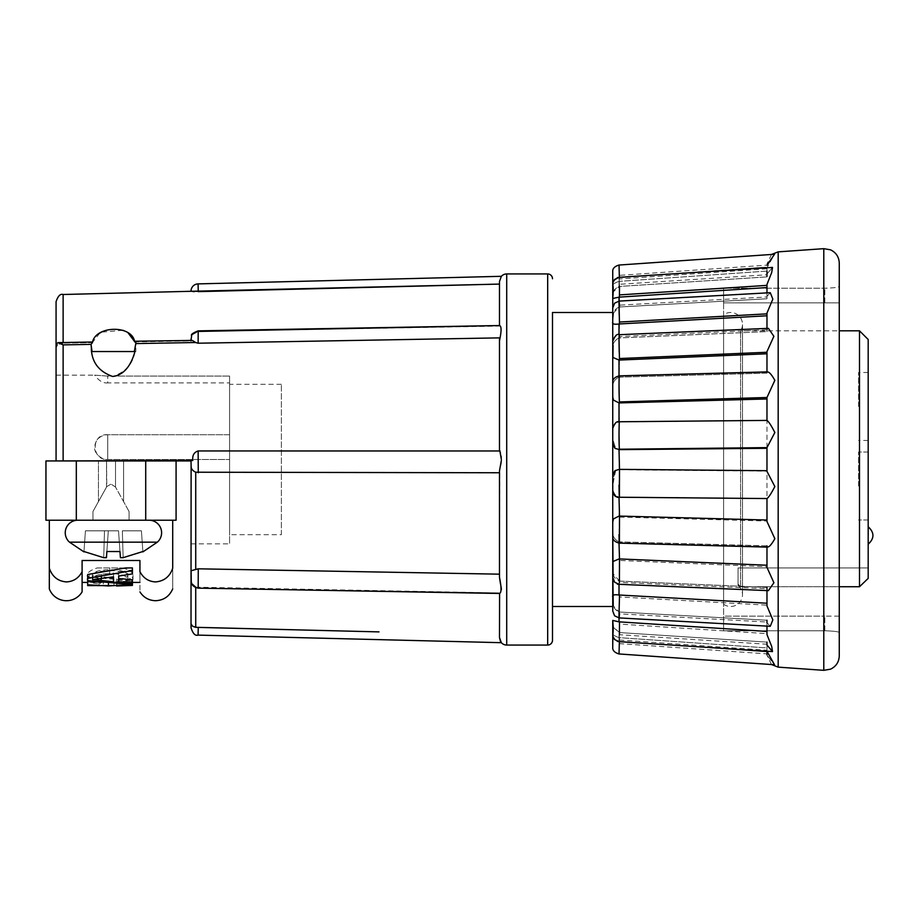 <?xml version="1.0" encoding="UTF-8"?>
<svg xmlns="http://www.w3.org/2000/svg" width="919" height="919" viewBox="0 0 919 919"><rect width="100%" height="100%" fill="white"/><g stroke="black" fill="none" stroke-linecap="round" stroke-linejoin="round"><path stroke-width="0.69" stroke-dasharray="4.59 3.45" d="M552.491 459.5L552.491 312.506M501.36 276.309L499.476 281.536M191.118 570.975L191.278 582.623C190.922 581.187 191.072 586.77 198.182 588.137L195.724 587.172L499.476 592.916L499.476 634.914L499.476 592.916L198.182 588.137L499.476 593.433L499.476 637.579M501.337 588.355L501.36 589.045M501.337 589.699L500.614 592.204M500.441 592.502L499.591 593.444M233.805 569.447L499.476 574.168L499.775 468.552M499.798 450.54L500.131 451.93M500.418 453.147L500.614 453.963M500.74 454.514L501.085 456.295M501.246 457.444L501.36 459.5M501.326 460.557L501.085 462.728M500.752 464.417L500.614 465.037M500.441 465.784L499.787 468.529M499.476 284.672L499.476 325.567C501.533 326.096 501.533 331.495 499.476 341.765L499.476 450.965L499.476 448.047L499.476 450.965L198.136 450.953C194.3 452.125 192.496 454.974 192.737 459.5L192.772 460.499L63.124 460.924L63.124 344.878L91.015 344.372L92.049 351.54L91.015 351.54L135.84 351.54L92.049 351.54M134.323 351.54L135.84 351.54L135.84 342.477L135.84 351.54L91.544 351.54C92.808 363.556 99.849 371.862 112.658 376.48C125.685 372.034 133.117 363.717 134.955 351.54L134.323 351.54L135.84 342.477L134.702 341.891L191.026 340.892L191.497 340.26L191.014 340.834L191.026 339.111L191.026 340.892L134.565 341.5M191.703 335.148L198.263 331.426L191.703 335.148L191.037 339.111M149.062 520.223A12.533 12.533 0 0 1 157.367 542.153L69.488 542.153A12.533 12.533 0 0 1 77.782 520.223L149.062 520.223L77.782 520.223M839.265 616.144L824.803 616.144L839.265 616.144L839.265 632.502C838.427 631.629 833.613 631.054 824.803 630.779L723.598 630.779L824.803 630.779C833.59 631.054 838.415 631.629 839.265 632.502L839.265 286.498C838.427 287.371 833.613 287.946 824.803 288.221C833.59 287.946 838.415 287.371 839.265 286.498M723.598 630.779L723.598 288.221L824.803 288.221L723.598 288.221L723.598 302.856L839.265 302.856L723.598 302.856L723.598 288.221L723.598 630.779L723.598 616.144L824.803 616.144L723.598 616.144L723.598 630.779M839.265 655.902L839.265 263.098M859.506 330.817L859.506 586.736L740.576 586.736L839.265 586.736L839.265 330.817L740.576 330.817L740.576 586.736L738.049 584.059L738.049 585.392L738.049 584.059L740.576 586.736L740.576 330.817A11.855 11.855 0 0 0 723.598 314.815L723.598 604.185L723.598 314.815M738.049 585.392A11.855 11.855 0 0 1 735.981 605.23A11.855 11.855 0 0 1 723.598 604.185M772.523 651.582L766.974 645.023L766.974 642.117L619.509 632.571L619.05 641.669L772.523 651.582L771.696 646.471L766.974 634.535L766.974 620.233L619.509 612.031L619.119 617.901L770.26 626.298L766.974 622.657L770.26 626.298L772.845 619.888L766.974 605.966L766.974 587.39L619.509 581.095L619.199 584.312L768.399 590.653L766.974 589.159L768.399 590.653L773.878 582.692L766.974 567.414L766.974 546.839C768.675 547.724 771.305 545.001 774.843 538.66L766.974 521.51L766.974 447.886M766.974 545.84L619.509 541.877L766.974 545.84L766.974 565.231L766.974 547.104M766.974 632.984L766.974 620.233L619.509 612.031C619.463 614.214 618.935 621.646 619.015 615.696L619.429 596.959L766.974 605.15L766.974 590.595M766.974 620.233L766.974 626.115M612.743 634.811C614.903 640.486 616.994 642.737 619.015 641.542L619.015 641.278C614.03 639.027 611.939 636.476 612.743 633.616L612.743 632.973L612.743 633.616C611.939 636.488 614.041 639.05 619.015 641.278L619.027 653.96L619.429 643.633L766.974 653.857L766.974 651.56L619.015 641.278L766.974 651.893L619.509 641.313L619.015 653.949L619.015 637.637L766.974 647.918L766.974 645.023L766.974 651.18L766.974 642.117L766.974 651.18L766.974 647.918L619.509 637.671L619.36 641.692M619.027 653.96L774.499 664.747L766.974 655.109L774.499 664.747L766.974 651.18M858.541 486.013L858.541 452.033L858.541 486.013M868.179 486.013L868.179 452.033L868.179 486.013M858.541 406.485L858.541 372.505L858.541 406.485M868.179 406.485L868.179 372.505L868.179 406.485M868.225 526.794L868.225 539.993M868.179 535.478L868.179 544.163L868.179 535.478M612.743 479.902L612.743 479.936C611.847 474.307 613.938 470.781 619.015 469.368L619.015 449.632L615.684 448.529L612.743 439.064L612.743 459.5L612.743 318.927C611.939 313.597 614.03 309.634 619.015 307.015L619.015 301.099M613.444 518.959L612.743 524.312L613.398 519.051M766.974 587.39L619.015 581.061C614.041 578.579 611.939 574.283 612.743 568.172L612.743 597.074C611.939 595.053 614.03 594.363 619.015 595.018L619.429 596.959M619.015 617.901L619.015 611.985C614.03 609.366 611.939 605.403 612.743 600.073L612.743 459.5L612.743 479.936L615.673 470.482C614.949 470.149 613.961 471.998 612.743 476.042L612.743 479.546M191.026 291.289L191.612 291.449M191.761 291.461L192.887 291.564M194.311 291.633L198.263 291.633L198.067 283.891M128.166 332.965L125.581 331.414M122.87 330.266L101.331 332.161M99.734 333.16L92.463 342.477M91.015 344.372L91.015 351.54L91.015 343.89L92.405 342.638L63.124 343.155L92.405 342.638L91.544 342.017L57.931 342.615L56.07 344.533L57.656 344.74L56.07 344.763L56.07 347.933L57.656 344.74L56.07 347.933L56.07 301.719M191.508 340.248L135.461 341.248L134.702 341.891M191.026 627.711L191.118 570.848L195.724 569.194L195.724 472.217C192.852 471.137 191.313 469.195 191.118 466.358L191.026 543.841L191.026 460.947L56.07 460.947L56.07 344.533M56.07 375.159L94.646 375.159L107.741 376.089L229.578 376.089L229.578 434.721L107.741 434.721C91.061 433.412 90.981 460.453 107.741 459.5L229.578 459.5L229.578 543.841L229.578 459.5L107.741 459.5C102.411 460.385 93.531 453.136 94.646 446.99C95.565 439.454 99.93 435.365 107.741 434.721L229.578 434.721L229.578 376.089L107.741 376.089L94.646 375.159C98.804 380.799 103.169 383.384 107.741 382.901L107.741 376.089L107.741 382.901L229.578 382.901M191.026 543.841L229.578 543.841M281.386 534.686L281.386 384.314L281.386 534.686L229.578 534.686L229.578 384.314L229.578 534.686M281.386 384.314L229.578 384.314M49.327 588.907L49.327 520.223L172.703 520.223L49.327 520.223M172.703 520.223L172.703 568.218C169.785 576.684 164.087 581.245 155.598 581.922C148.958 581.773 143.732 578.361 139.929 571.698C139.929 598.315 139.929 598.315 139.929 571.698L139.929 560.487L82.101 560.487L82.101 571.698C78.643 578.166 73.428 581.566 66.432 581.922C57.828 581.13 52.13 576.558 49.327 568.218M738.049 584.059L738.049 567.942L738.049 584.059M766.974 447.622L766.974 397.49L774.843 380.294C771.294 373.987 768.663 371.276 766.974 372.161L766.974 351.586L773.901 336.262L768.399 328.347L766.974 329.841L766.974 313.034L772.856 299.089L770.26 292.702L766.974 296.343L766.974 284.465L771.707 272.529L772.523 267.418L766.974 273.977L766.974 267.82L774.499 254.253L766.974 264.247L774.499 254.253L619.027 265.04L619.429 275.367L766.974 265.143L766.974 264.247L766.974 267.44L619.509 277.687L619.027 265.04C614.535 266.384 612.445 268.624 612.743 271.771M767.25 371.896L619.303 375.848L766.974 372.161L766.974 373.16L619.509 377.123L619.291 375.86C614.604 377.112 612.422 379.363 612.743 382.603L612.743 388.588M766.974 267.82L766.974 273.977L772.523 267.418L619.061 277.331L619.429 284.293L766.974 274.77L766.974 273.977L766.974 276.883L619.509 286.429L619.05 277.331L619.165 286.464M766.974 284.465L766.974 298.767L766.974 292.885L766.974 296.343L770.26 292.702L619.13 301.087L619.429 305.165L766.974 296.986L766.974 296.343L766.974 298.767L619.509 306.969L619.119 301.099L614.593 303.19L612.743 307.739M766.974 328.405L766.974 329.841L768.399 328.347L619.199 334.688L619.429 336.561L766.974 329.841L766.974 331.61L619.509 337.905L619.199 334.688L614.616 336.779L613.421 338.491L613.076 345.314M868.179 578.407L868.179 567.942L738.049 567.942L868.179 567.942L868.179 578.407L868.179 339.49M766.974 420.442L619.015 421.982C614.03 423.854 611.939 427.921 612.743 434.182C611.939 427.863 614.041 423.797 619.015 421.982L619.015 421.775M766.974 351.586L766.974 373.16L766.974 353.769L619.509 360.064L619.199 352.195M766.974 313.034L766.974 331.61L766.974 315.768L619.509 323.97L619.199 314.953M766.974 271.082L619.509 281.329L766.974 271.082L766.974 276.481M619.36 277.308L619.429 278.985L766.974 268.75M762.15 267.774L766.974 267.44L766.974 265.143M619.429 278.985L619.015 265.361L619.015 277.722C614.03 279.973 611.939 282.524 612.743 285.384C611.939 282.512 614.041 279.95 619.015 277.722L736.935 269.52M619.05 277.343L614.57 279.456L612.904 282.592L613.283 291.897L619.015 286.475L766.974 276.883L766.974 274.77M766.974 287.567L758.945 288.084M756.911 288.221L619.509 297.124L619.199 287.567M613.249 313.241L619.015 307.015L766.974 298.767L766.974 296.986M619.038 307.015L619.13 301.087M612.778 396.79L613.478 400.11L612.743 394.688L612.743 350.828C611.939 344.717 614.041 340.421 619.015 337.939L766.974 331.61L766.974 330.277M619.015 340.168L619.199 334.7M619.429 376.319L619.015 377.158C614.03 379.444 611.939 383.763 612.743 390.138C611.939 383.705 614.041 379.375 619.015 377.158L766.974 373.16L766.974 372.379M766.974 420.603L766.974 398.972L621.991 402.855M612.743 397.042L613.478 400.11L619.509 402.924L619.199 396.744M619.015 384.487L619.303 375.848M766.974 448.3L619.509 449.644L619.199 445.566M619.015 433.917L619.429 421.752C616.706 420.925 614.478 423.177 612.743 428.507L612.743 433.791M612.743 490.493C611.836 493.147 614.064 495.398 619.417 497.236L619.015 497.018C614.03 495.146 611.939 491.079 612.743 484.818C611.939 491.148 614.041 495.203 619.015 497.018L766.974 498.397L766.974 520.028L766.974 498.397L619.417 497.248L619.199 495.341M619.015 485.083L619.429 469.77L766.974 471.114M766.974 521.016L766.974 520.028L766.974 521.016L619.429 517.075L619.015 534.513M767.239 547.104L619.303 543.152L619.015 541.842C614.03 539.556 611.939 535.237 612.743 528.862C611.939 535.295 614.041 539.625 619.015 541.842L619.303 543.152L619.142 541.854M766.974 566.736L766.974 565.231L766.974 566.736L619.429 560.452L619.015 579.74C619.119 584.691 619.28 585.139 619.509 581.095L613.076 573.674M766.974 605.15L766.974 605.966M766.974 622.657L766.974 634.535M766.974 642.117L619.509 632.571L619.015 641.002L619.429 624.093L766.974 633.628M766.974 653.857L766.974 654.753M766.974 631.433L619.015 621.853L612.743 620.44C614.317 638.556 610.963 633.731 614.57 639.544L619.05 641.669L619.429 634.707L766.974 644.23M612.743 611.02L612.766 596.121L613.053 613.191L614.593 615.81L619.119 617.913L619.429 613.835L766.974 622.014M619.509 595.03L766.974 603.232L766.974 589.159M612.743 577.569C614.949 583.289 617.109 585.541 619.199 584.3L619.429 582.439L766.974 588.723M619.429 284.293L619.015 286.475L619.015 281.363C614.03 283.19 611.939 284.752 612.743 286.027C611.939 284.741 614.041 283.19 619.015 281.363L619.015 286.475C614.03 288.991 611.939 292.368 612.743 296.607M612.743 285.258L612.743 285.993M619.509 297.124L619.429 305.165M619.015 297.147L612.743 298.56L613.099 294.896M619.509 323.97L619.015 337.939C614.03 340.478 611.939 344.774 612.743 350.828L612.743 321.926C611.939 323.97 614.041 324.66 619.015 323.982M612.743 321.926L612.743 312.506M619.429 336.561L619.015 337.939L619.015 334.711M619.509 360.064L619.015 375.871M612.927 357.422L619.015 360.064M619.429 421.752L619.015 402.924M612.743 442.958C613.961 446.99 614.937 448.84 615.684 448.529L612.743 439.064M612.743 434.182L612.743 394.688M766.974 470.7L619.015 469.368M766.974 520.028L619.015 516.076L613.467 518.902L612.743 524.117M619.509 516.076L619.429 517.075M766.974 565.231L619.509 558.936L612.927 561.566L612.743 564.255L612.927 561.555L612.743 563.117M619.509 558.936L619.429 560.452M612.743 568.172L612.743 528.862M619.509 621.876L619.429 624.093M613.421 627.551L619.509 632.571L613.283 627.103M612.743 622.393L613.099 626.39M619.015 637.637C614.03 635.81 611.939 634.248 612.743 632.973C611.939 634.259 614.041 635.81 619.015 637.637L619.015 632.525L619.015 637.637M612.743 633.616L612.743 633.007M619.509 641.313L619.429 643.633M619.509 632.571L619.429 634.707M619.015 621.853L619.015 611.985L613.249 605.759M619.509 612.031L619.429 613.835M619.509 581.095L619.429 582.439M612.743 484.818L612.743 524.312M612.743 600.073L612.743 606.494M612.743 355.883L612.743 354.837M612.743 350.438L612.743 341.431M198.263 331.426L499.476 326.084M135.805 343.58L136.931 343.568M193.484 341.19L198.136 343.212L499.476 337.87M195.724 569.194L198.263 568.815L198.263 587.574M195.724 472.217L499.476 472.757M378.996 631.893L258.549 628.872M192.335 625.988L198.263 627.367L198.067 635.109M191.118 580.555L191.118 580.544C191.209 583.531 192.749 585.748 195.724 587.172L195.724 587.666M62.917 460.924L192.772 460.499L191.026 460.511L191.026 579.372M63.124 342.523L63.124 343.155L57.656 344.74L63.124 343.155L63.124 294.494M191.118 466.358L191.026 460.511L171.727 460.568M60.803 343.43L57.931 342.615M63.124 460.924L191.026 460.947L45.95 460.947L98.436 460.947L45.95 460.947L45.95 520.223L176.08 520.223L176.08 460.947L166.971 460.947M191.497 582.784L191.91 583.818M191.118 623.829L191.026 623.002M56.07 347.933L56.07 344.763M191.118 570.848L191.026 577.637M56.07 460.947L176.08 460.947L115.518 460.947L176.08 460.947L176.08 520.177L176.08 460.947M106.524 460.947L115.518 460.947L106.524 460.947L106.524 487.07L92.945 511.55L98.436 501.636L98.436 460.947L98.436 501.636L106.799 486.565L106.524 460.947M229.578 459.5L229.578 434.721L229.578 459.5M229.578 376.089C229.578 385.05 229.578 385.05 229.578 376.089C229.578 385.05 229.578 385.05 229.578 376.089M107.741 434.721L107.741 459.5L107.741 434.721M92.945 511.55C92.945 522.968 92.945 522.968 92.945 511.55C92.945 522.968 92.945 522.968 92.945 511.55M129.085 511.55L123.594 501.636L129.085 511.55C129.085 522.968 129.085 522.968 129.085 511.55C129.085 522.968 129.085 522.968 129.085 511.55M123.594 501.636L123.594 460.947L123.594 501.636L115.518 487.07L123.594 501.636M172.703 568.218C172.703 595.489 172.703 595.489 172.703 568.218M115.518 487.07L111.015 484.083L115.518 487.07L115.518 460.947L115.518 487.07M106.799 486.565L111.015 484.083L106.799 486.565M82.101 571.698L82.101 591.882M97.196 567.942L122.744 567.942L97.196 567.942C90.487 570.148 87.121 572.663 87.11 575.501C87.19 578.177 91.521 579.705 100.114 580.061L101.469 578.683C95.507 578.373 92.44 577.27 92.279 575.386C93.324 571.744 99.126 569.837 109.694 569.665C120.515 569.746 126.558 571.641 127.833 575.34C127.534 577.5 123.801 578.706 116.633 578.959L118.103 580.28C127.73 580.038 132.692 578.453 133.002 575.535L133.002 579.338C132.83 582.164 127.856 583.703 118.103 583.944L118.103 580.28M122.744 567.942C129.682 569.998 133.094 572.526 133.002 575.535M139.929 560.487C139.929 589.596 139.929 589.596 139.929 560.487C139.929 589.596 139.929 589.596 139.929 560.487M82.101 560.487C82.101 589.596 82.101 589.596 82.101 560.487C82.101 589.596 82.101 589.596 82.101 560.487M132.428 579.705L132.428 581.784L132.428 580.819L108.35 582.359L87.684 581.153L87.684 581.991L103.284 582.416L87.684 582.416M87.684 584.794L87.684 581.991L87.684 585.621L103.284 586.023L103.284 582.416L87.684 582.003L87.684 581.153L87.684 584.794L108.35 585.966L108.35 582.359M101.412 582.129L131.819 580.877L87.684 576.891L87.684 574.524M125.535 567.942L132.428 567.942L132.428 569.895L118.666 572.181L118.666 582.255M117.035 582.393L117.035 586L113.956 586.023L113.956 582.416L132.428 581.796L113.956 582.416L132.428 582.416M123.135 557.695L122.353 530.826L141.423 530.826L122.353 530.826L123.135 557.695L122.353 530.826L123.135 557.695L120.412 557.695L119.975 551.526L106.868 551.526L106.443 557.695L103.721 557.695L83.974 551.526L103.721 557.695L106.443 557.695L106.868 551.526L119.975 551.526L120.412 557.695L123.135 557.695L142.87 551.526L123.135 557.695L120.412 557.695L119.975 551.526L106.868 551.526L106.443 557.695L103.721 557.695L104.49 530.826L85.421 530.826L83.974 551.526L85.421 530.826L104.49 530.826L103.721 557.695L104.49 530.826L85.421 530.826L83.974 551.526L85.421 530.826L104.49 530.826L103.721 557.695M142.87 551.526L141.423 530.826L142.87 551.526M101.469 578.683L101.469 582.393L100.114 583.737C91.578 583.404 87.248 581.922 87.11 579.303L87.11 575.501M100.114 580.061L100.114 583.737M87.11 579.303C88.362 574.122 95.909 571.193 109.729 570.527L109.729 567.942M116.633 578.959L116.633 582.657L118.103 583.944M127.833 575.34L127.833 579.142C127.534 581.279 123.789 582.451 116.633 582.657M109.694 569.665L109.694 573.651C120.412 573.697 126.466 575.524 127.833 579.142M92.279 575.386L92.279 579.2C93.164 575.742 98.965 573.893 109.694 573.651M101.469 582.393C95.427 582.095 92.359 581.026 92.279 579.2M132.428 580.819L132.428 584.461L108.35 585.966M132.428 585.403L132.428 584.461M118.666 572.181L118.666 576.087M132.428 569.895L132.428 573.881M87.684 576.891L87.684 580.659M131.819 580.877L131.819 584.518M120.4 557.546L118.528 530.826L108.316 530.826L106.868 551.526L108.316 530.826L118.528 530.826L120.412 557.695L118.528 530.826L108.316 530.826L106.443 557.695L108.316 530.826L118.528 530.826L119.975 551.526M122.353 530.826L141.423 530.826L122.353 530.826M106.581 555.742L106.443 557.695M109.729 570.527C124.421 571.216 132.175 574.157 133.002 579.338M108.316 530.826L104.49 530.826L108.316 530.826M113.496 581.773L113.496 578.051M108.499 577.546L101.113 576.741L101.113 578.533M113.496 576.845L113.496 572.962L113.496 576.845M92.842 579.567L92.842 575.765L113.496 572.962M101.113 576.741L92.842 575.765M547.678 645.058L547.678 273.942M506.714 645.058L506.714 273.942M823.792 670.33L823.792 248.67M778.175 667.137L778.175 251.863M824.803 630.779L824.803 616.144L824.803 630.779M824.803 302.856L824.803 288.221L824.803 302.856M619.429 640.015L766.974 650.25M619.429 542.681L766.974 546.621M619.015 497.225L619.015 516.076M619.015 543.129L619.015 558.936M619.015 584.289L619.015 595.018M195.724 627.344L195.724 587.172M191.52 335.596C190.888 334.413 193.105 332.839 198.182 330.863L198.136 343.212M198.136 450.953L198.263 472.768M76.311 460.947L76.311 520.223M145.719 460.947L145.719 520.223M116.621 582.405L116.621 586.012M99.022 582.393L99.022 585.989L99.011 582.382M101.733 578.453L101.733 574.628M742.495 594.65L742.495 324.35L742.495 594.65M771.512 664.54L766.974 655.109M868.179 452.033L858.541 452.033L868.179 452.033M868.179 372.505L858.541 372.505M771.512 254.46L766.974 263.891M615.73 470.448C611.342 488.919 611.939 497.753 617.545 496.961L766.974 498.592M612.743 284.189C614.903 278.514 616.994 276.263 619.015 277.458L766.974 267.107M619.303 543.14C614.616 541.9 612.433 539.648 612.743 536.397M612.743 577.143L612.927 561.555M868.179 519.982L858.541 519.982L868.179 519.982M868.179 440.465L858.541 440.465M198.182 330.863L499.511 325.533M191.026 575.11L191.026 578.442M45.95 520.177L92.945 520.177M129.085 520.177L176.08 520.177M157.367 542.153L142.893 551.882M69.488 542.153L83.951 551.882"/><path stroke-width="1.38" d="M612.743 479.902L612.743 307.98L612.743 312.506L552.491 312.506L552.491 640.233L552.491 606.494L612.743 606.494L612.743 611.02L612.743 597.074L612.743 606.494M552.491 640.233A4.825 4.825 0 0 1 547.678 645.058L506.714 645.058A7.226 7.226 0 0 1 501.36 642.691L499.476 637.464L499.591 593.444M552.491 278.767A4.825 4.825 0 0 0 547.678 273.942L547.678 645.058M198.067 283.891A7.226 7.226 0 0 0 191.026 291.289L499.476 284.086L198.263 291.633L198.067 283.891L501.36 276.309A7.226 7.226 0 0 1 506.714 273.942L547.678 273.942M499.476 637.579L500.43 641.301M500.441 641.324L501.36 642.691L198.067 635.109C195.196 636.04 192.852 633.57 191.026 627.711L191.118 623.829C191.152 625.357 192.691 626.528 195.724 627.344L378.996 631.893M501.326 460.557L499.476 470.953L499.476 577.235L500.418 583.565M500.568 584.185L501.337 588.355M501.36 589.045L501.337 589.699M499.476 593.433C501.533 592.904 501.533 587.505 499.476 577.235L499.476 574.168L499.476 577.235L499.476 574.168L198.263 568.815L191.118 570.733L191.267 582.577C190.911 581.118 191.037 586.747 198.182 588.137L499.511 593.467M501.36 459.5L499.798 450.54M500.131 451.93L500.418 453.147M501.085 456.295L501.246 457.444M501.062 462.854L500.752 464.417M500.614 465.037L500.441 465.784M499.476 448.047L499.476 341.765L499.476 448.047M499.511 325.533L198.182 330.863L198.136 343.212L499.476 337.87L499.499 340.765C501.579 331.012 501.579 325.946 499.476 325.567L198.263 331.426M499.476 284.086L499.476 281.536L499.476 284.086L499.476 281.536L501.36 276.309M191.026 340.26L191.703 335.148M191.026 340.892C191.186 339.869 192.68 340.409 195.494 342.523L198.136 343.212M149.062 520.223A12.533 12.533 0 0 1 157.367 542.153L69.488 542.153A12.533 12.533 0 0 1 77.782 520.223M49.327 520.223L49.327 588.907A18.3 18.3 0 0 0 82.101 591.882L82.101 560.487L139.929 560.487L139.929 571.698C143.387 578.166 148.602 581.566 155.598 581.922L155.702 581.922M49.327 568.218C52.234 576.673 57.931 581.233 66.432 581.922C73.474 581.532 78.701 578.131 82.101 571.698M839.265 459.5L839.265 655.902C838.99 662.071 836.072 666.493 830.512 669.181L823.792 670.33L823.792 248.67L830.512 249.819C836.072 252.507 838.99 256.929 839.265 263.098L839.265 459.5M839.265 616.144L839.265 586.736L859.506 586.736L859.506 330.817L839.265 330.817L839.265 286.498M766.974 372.161C768.675 371.276 771.305 373.999 774.843 380.34L766.974 397.49L766.974 420.442C768.675 421.545 771.305 425.577 774.843 432.516L766.974 447.622L766.974 471.378L774.843 486.53C771.294 493.434 768.663 497.443 766.974 498.557L766.974 521.51L774.843 538.706C771.294 545.013 768.663 547.724 766.974 546.839L766.974 545.84M766.974 547.104L766.974 567.414L773.901 582.738L768.399 590.653L619.199 584.312L614.616 582.221L612.743 577.143M766.974 590.595L766.974 605.966L772.856 619.911L770.26 626.298L619.13 617.913L614.593 615.81L612.743 611.02M766.974 626.115L766.974 634.535L771.707 646.471L772.523 651.582L766.974 645.023L766.974 642.117M766.974 651.226L774.499 664.747L619.027 653.96C614.535 652.616 612.445 650.376 612.743 647.229C612.445 650.376 614.535 652.616 619.027 653.96L619.36 641.692M612.743 442.958C613.949 446.979 614.926 448.828 615.673 448.518L619.509 449.644L766.974 448.3M868.225 539.993L868.179 544.163M868.225 535.478C868.225 546.679 868.225 546.679 868.225 535.478L868.179 526.794M552.491 459.5L552.491 606.494M612.743 479.546L612.743 597.051C611.939 595.03 614.041 594.34 619.015 595.018L619.015 584.289M63.124 342.523L63.124 294.494L191.026 291.289M192.887 291.564L194.311 291.633M134.565 341.5L128.166 332.965M125.581 331.414L122.87 330.266M101.331 332.161L99.734 333.16M92.463 342.477L92.405 342.638C95.243 325.51 132.152 324.499 134.702 341.891L135.461 341.236L192.163 340.421M499.476 337.87L499.476 450.965L198.136 450.953C194.254 452.205 192.462 455.054 192.737 459.5L192.772 460.499L63.124 460.924L63.124 344.878L91.015 344.372L92.049 351.54M134.702 341.891L135.84 342.477L135.805 343.58L195.494 342.523L135.805 343.58L134.323 351.54M91.015 344.372L92.405 342.638L91.544 342.029L57.931 342.615L63.124 344.878M56.07 344.763L56.07 460.947L56.07 375.159L56.07 460.947L63.124 460.924M139.929 571.698C139.929 598.315 139.929 598.315 139.929 571.698M619.36 277.308L619.027 265.04L774.499 254.253L767.262 265.017M766.974 287.567L619.015 297.147L612.743 298.491L612.743 284.614L612.743 298.56C614.317 280.444 610.963 285.269 614.57 279.456L619.05 277.331L772.523 267.418L771.696 272.529L766.974 284.465L766.974 292.885L766.974 284.465M612.743 307.739L612.743 298.503L612.743 307.98L614.593 303.19L619.119 301.087L770.26 292.702L772.845 299.112L766.974 313.034L766.974 328.405M613.249 313.241L612.743 318.927L612.743 309.324L612.743 341.431C614.949 335.711 617.109 333.459 619.199 334.7L768.399 328.347L773.878 336.308L766.974 351.586L766.974 371.896M868.179 578.407L859.506 586.736L868.179 578.407L868.179 339.49L859.506 330.817M619.509 421.959C619.027 418.719 618.763 443.785 619.429 449.23L766.974 447.622M619.509 377.123C619.027 370.506 618.763 391.597 619.429 401.925L766.974 397.49M612.743 388.588L612.743 428.507C614.478 423.177 616.706 420.936 619.417 421.764L766.974 420.408L766.974 398.972L619.015 402.924L613.467 400.098L612.743 397.042M619.015 375.871L619.015 360.064L766.974 353.769L766.974 351.586M619.509 337.905C619.28 333.861 619.119 334.309 619.015 339.26L619.429 358.548L766.974 352.264M619.015 334.711L619.015 323.982L766.974 315.768L766.974 313.034M619.509 306.969C619.463 304.786 618.935 297.354 619.015 303.304L619.429 322.041L766.974 313.85M619.509 286.429L619.429 294.907L766.974 285.372M766.974 276.481L766.974 271.082M758.945 288.084L756.911 288.221M619.199 287.567L619.165 286.464M619.199 314.953L619.038 307.015M619.199 352.195L619.015 340.168M621.991 402.855L619.509 402.924L619.429 401.925M619.199 396.744L619.015 384.487M619.199 445.566L619.015 433.917M619.199 495.341L619.015 485.083M619.142 541.854L619.015 534.513M766.974 654.753L766.974 651.56M766.974 631.433L619.509 621.876L619.429 634.707M766.974 634.535L766.974 632.984M766.974 622.657L766.974 620.233M766.974 605.966L766.974 603.232L619.509 595.03L619.015 614.248C619.004 619.05 619.142 618.901 619.429 613.835M766.974 589.159L766.974 587.39M766.974 565.231L619.509 558.936L619.429 582.439M766.974 520.028L619.509 516.076L619.429 542.681M766.974 498.557L619.429 497.248C616.706 498.075 614.478 495.823 612.743 490.493M766.974 470.7L619.509 469.356L619.429 497.248M612.743 350.438L612.743 354.837M619.015 360.064L612.927 357.434L612.743 355.883L612.743 382.603C612.433 379.352 614.616 377.1 619.303 375.86L767.239 371.896M619.509 360.064L619.429 358.548M619.015 323.982C614.03 324.637 611.939 323.947 612.743 321.926M619.509 323.97L619.429 322.041M612.743 285.993L613.099 294.896M619.509 297.124L619.429 294.907M612.847 285.407L612.743 296.607L612.743 286.027M762.15 267.774L736.935 269.52M612.743 284.189L612.743 271.771L612.743 284.189M612.743 394.688L612.778 396.79M612.743 528.862L613.076 573.674M613.099 626.39L613.421 627.551M612.743 620.497L612.743 634.386L612.743 620.44L619.015 621.853L619.015 617.901M612.743 633.616L612.743 647.171L612.847 633.593M613.283 627.103L612.743 622.393L612.743 632.973L612.743 622.393M612.743 568.172L613.249 605.759M619.509 558.936L619.015 543.129M612.743 563.117L612.927 561.555L619.015 558.936M619.509 516.076L619.015 497.225M612.743 484.818L612.743 521.958L613.478 518.89L619.015 516.076M619.509 469.356L619.015 449.632M612.743 439.064L612.743 476.042C613.949 472.021 614.926 470.172 615.673 470.482L619.015 469.368M499.476 281.536L499.476 325.567M499.499 340.765L499.476 341.765M499.476 472.757L195.724 472.217C192.668 470.804 191.129 468.862 191.118 466.358L191.026 578.442M91.544 351.54C92.888 363.637 99.918 371.942 112.658 376.48C126.19 374.975 132.233 361.351 134.955 351.54L91.544 351.54M233.805 569.447L198.263 568.815L198.182 588.137M258.549 628.872L198.263 627.367L198.067 635.109M191.026 579.372L191.026 627.711M56.427 460.947L191.026 460.947L191.118 466.358M56.07 344.533L57.931 342.615M171.727 460.568L62.917 460.924M63.124 294.494C60.321 293.586 57.977 295.987 56.07 301.719L56.07 347.933M63.02 344.797L60.803 343.43M192.312 340.489L193.484 341.19M191.152 581.153L191.497 582.784M191.91 583.818L195.724 587.172M192.335 625.988L191.118 623.829M166.971 460.947L76.311 460.947L76.311 520.223L176.08 520.223L176.08 460.947M76.311 520.223L45.95 520.223L45.95 460.947L76.311 460.947M155.598 581.922C164.202 581.13 169.9 576.558 172.703 568.218C172.703 595.489 172.703 595.489 172.703 568.218L172.703 520.223M116.69 586L132.428 585.426L87.684 585.621L87.684 581.153L101.412 582.129M108.431 582.784L108.431 585.966L131.819 584.518L87.684 580.659L87.684 574.524L125.535 567.942L132.428 567.942L132.428 573.881L118.666 576.087L118.666 582.255L132.428 583.381L132.428 585.403M118.666 578.545L132.428 579.705L132.428 583.381M103.721 557.695L83.974 551.526L103.721 557.695L106.443 557.695L106.868 551.526L119.93 551.538M106.581 555.742L106.122 557.707M120.4 557.546L119.975 551.526L120.412 557.695L123.135 557.695L142.87 551.526L122.928 557.707M87.684 578.361L132.428 570.584M87.684 584.794L108.431 585.966M113.496 576.845L113.496 581.773L92.842 579.567L113.496 576.845L113.496 578.051L108.499 577.546M101.113 578.533L101.113 580.509M823.792 248.67L778.175 251.863L778.175 667.137L823.792 670.33M506.714 273.942L506.714 645.058M198.263 472.768L198.136 450.953M619.015 421.775L619.015 402.924M619.015 301.099L619.015 297.147M195.724 587.666L195.724 627.344M195.724 472.217L195.724 569.194M145.719 520.223L145.719 460.947M198.182 330.863C193.105 332.839 190.888 334.413 191.52 335.596M191.026 339.1L191.014 340.834M778.175 667.137L771.512 664.54M172.703 588.907C169.429 596.374 163.731 600.302 155.598 600.716C148.844 600.498 143.617 597.545 139.929 591.882M778.175 251.863L771.512 254.46M619.061 641.669L772.523 651.582M612.743 536.397C612.422 539.637 614.604 541.888 619.303 543.14L767.25 547.104M612.766 322.868L612.743 322.259M619.027 265.04C614.535 266.384 612.445 268.624 612.743 271.771L612.743 271.771M613.076 345.314L612.927 357.422M619.05 641.657L614.57 639.544C610.963 633.731 614.317 638.556 612.743 620.44M612.766 596.121L612.743 596.741M868.225 544.163C874.497 538.396 874.497 532.606 868.225 526.794M191.026 575.11L191.026 577.637M139.929 582.416L132.428 582.416M87.684 582.416L82.101 582.416M157.367 542.153L142.893 551.882M69.488 542.153L83.951 551.882"/></g></svg>
